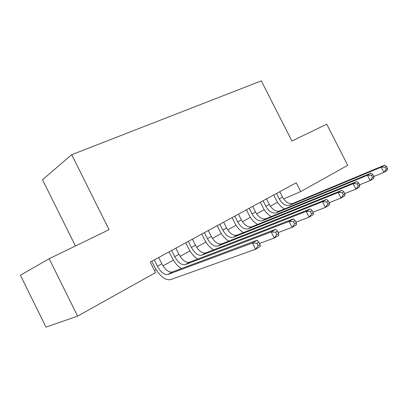 <?xml version="1.0" encoding="UTF-8"?>
<svg xmlns="http://www.w3.org/2000/svg" width="408" height="408" viewBox="0 0 408 408"><rect width="100%" height="100%" fill="white"/><g stroke="black" fill="none" stroke-linecap="round" stroke-linejoin="round"><path stroke-width="0.61" d="M75.434 245.999L42.524 179.714L71.701 154.698L261.309 80.886L291.919 141.046L326.716 124.175L347.738 165.322L300.701 191.582L296.223 182.774L150.251 262.069L155.53 272.631L77.602 316.134L49.184 258.723L109.079 229.684L71.701 154.698M49.184 258.723L20.4 275.221L46.002 327.114L77.602 316.134M283.637 198.971L300.701 191.582M154.51 270.596L156.152 269.683M163.001 265.878L173.38 260.115M180.122 256.372L189.955 250.91M196.59 247.228L205.907 242.051M212.441 238.42L221.279 233.514M227.715 229.939L236.099 225.282M242.439 221.763L250.395 217.342M256.642 213.874L264.195 209.681M270.351 206.259L277.522 202.276M276.502 193.489L279.261 198.936C282.234 204.026 285.666 206.147 289.568 205.306L381.215 167.142L384.571 165.169L292.99 203.388L289.726 205.244M279.781 191.704L282.535 197.13C285.493 202.195 288.925 204.301 292.832 203.454L292.99 203.388M284.534 208.932C281.153 207.101 278.419 204.194 276.338 200.211L273.702 195.009M387.6 168.494L386.534 166.413L385.193 167.209L386.264 169.294L387.6 168.494L387.223 170.34L383.882 172.344L373.856 176.419M386.264 169.294L383.882 172.344L381.215 167.142L385.193 167.209M386.534 166.413L384.571 165.169M263.084 200.777L265.894 206.321C268.903 211.502 272.345 213.69 276.221 212.889L367.45 175.251L370.943 173.196L279.76 210.905L276.379 212.828M266.485 198.931L269.28 204.449C272.279 209.61 275.721 211.783 279.602 210.967L279.76 210.905M271.325 216.536C267.903 214.649 265.124 211.665 262.992 207.58L260.314 202.281M373.968 176.633L372.876 174.507L371.484 175.338L372.57 177.465L373.968 176.633L373.646 178.48L370.168 180.566L359.601 184.814M372.57 177.465L370.168 180.566L367.45 175.251L371.484 175.338M372.876 174.507L370.943 173.196M249.196 208.325L252.047 213.965C255.097 219.249 258.55 221.508 262.4 220.743L353.104 183.707L356.745 181.56L266.062 218.693L262.558 220.682M252.715 206.412L255.556 212.032C258.596 217.286 262.043 219.524 265.904 218.754L266.062 218.693M257.647 224.42C254.189 222.472 251.364 219.402 249.176 215.205L246.452 209.814M359.754 185.115L358.647 182.942L357.189 183.809L358.3 185.982L359.754 185.115L359.504 186.956L355.873 189.134L344.729 193.565M358.3 185.982L355.873 189.134L353.104 183.707L357.189 183.809M358.647 182.942L356.745 181.56M234.799 216.143L237.701 221.891C240.796 227.271 244.249 229.602 248.069 228.883L338.135 192.525L341.935 190.281L251.858 226.761L248.227 228.827M238.445 214.159L241.337 219.881C244.418 225.242 247.875 227.552 251.7 226.822L251.858 226.761M243.484 232.591C239.986 230.586 237.109 227.424 234.86 223.1L232.096 217.612M344.933 193.963L343.801 191.745L342.281 192.647L343.414 194.871L344.933 193.963L344.75 195.799L340.96 198.069L329.19 202.689M343.414 194.871L340.96 198.069L338.135 192.525L342.281 192.647M343.801 191.745L341.935 190.281M219.876 224.247L222.829 230.102C225.966 235.595 229.424 238.002 233.208 237.329L322.509 201.731L326.476 199.39L237.13 235.13L233.366 237.272M223.661 222.192L226.598 228.021C229.724 233.483 233.182 235.875 236.977 235.192L237.13 235.13M228.806 241.072C225.267 239.006 222.34 235.742 220.024 231.29L217.209 225.695M329.455 203.204L328.297 200.935L326.711 201.873L327.869 204.148L329.455 203.204L329.348 205.03L325.395 207.402L312.951 212.216M327.869 204.148L325.395 207.402L322.509 201.731L326.711 201.873M328.297 200.935L326.476 199.39M204.398 232.657L207.397 238.624C210.579 244.224 214.042 246.718 217.785 246.095L306.173 211.354L310.325 208.906L221.85 243.816L217.938 246.039M208.32 230.525L211.308 236.467C214.481 242.036 217.943 244.504 221.697 243.872L221.85 243.816M213.588 249.88C210.003 247.748 207.019 244.382 204.638 239.782L201.771 234.085M313.278 212.859L312.1 210.538L310.437 211.523L311.62 213.848L313.278 212.859L313.257 214.674L309.121 217.153L295.948 222.166M311.62 213.848L309.121 217.153L306.173 211.354L310.437 211.523M312.1 210.538L310.325 208.906M188.323 241.388L191.377 247.472C194.606 253.19 198.064 255.765 201.761 255.199L289.088 221.416L293.434 218.856L205.974 252.838L201.914 255.143M192.403 239.175L195.442 245.228C198.655 250.915 202.118 253.47 205.826 252.889L205.974 252.838M197.798 259.034C194.167 256.836 191.123 253.358 188.664 248.594L185.747 242.786M296.351 222.962L295.147 220.585L293.408 221.615L294.617 223.997L296.351 222.962L296.427 224.762L292.097 227.358L278.139 232.575M294.617 223.997L292.097 227.358L289.088 221.416L293.408 221.615M295.147 220.585L293.434 218.856M171.625 250.461L174.736 256.663C178.005 262.502 181.463 265.164 185.11 264.665L271.192 231.958L275.747 229.281L189.48 262.211L185.257 264.608M175.863 248.156L178.959 254.332C182.218 260.141 185.676 262.783 189.332 262.262L189.48 262.211M181.407 268.561C177.73 266.291 174.619 262.686 172.074 257.754L169.106 251.828M278.628 233.539L277.399 231.106L275.579 232.188L276.808 234.626L278.628 233.539L278.807 235.324L274.268 238.043L259.457 243.464M276.808 234.626L274.268 238.043L271.192 231.958L275.579 232.188M277.399 231.106L275.747 229.281M154.265 259.891L157.432 266.22C160.752 272.182 164.2 274.946 167.785 274.507L252.435 243.015L257.208 240.2L172.324 271.957L167.928 274.457M158.671 257.499L161.823 263.798C165.128 269.724 168.581 272.462 172.181 272.009L172.324 271.957M260.049 244.632L258.789 242.138L256.877 243.27L258.137 245.769L260.049 244.632L260.335 246.391L255.576 249.247L170.401 279.684C165.005 280.373 159.814 276.231 154.826 267.271L151.807 261.227M258.137 245.769L255.576 249.247L252.435 243.015L256.877 243.27M258.789 242.138L257.208 240.2M282.535 197.13L279.261 198.936M269.28 204.449L265.894 206.321M255.556 212.032L252.047 213.965M241.337 219.881L237.701 221.891M226.598 228.021L222.829 230.102M211.308 236.467L207.397 238.624M195.442 245.228L191.377 247.472M178.959 254.332L174.736 256.663M161.823 263.798L157.432 266.22M292.832 203.454L289.568 205.306M279.602 210.967L276.221 212.889M265.904 218.754L262.4 220.743M251.7 226.822L248.069 228.883M236.977 235.192L233.208 237.329M221.697 243.872L217.785 246.095M205.826 252.889L201.761 255.199M189.332 262.262L185.11 264.665M172.181 272.009L167.785 274.507"/></g></svg>
